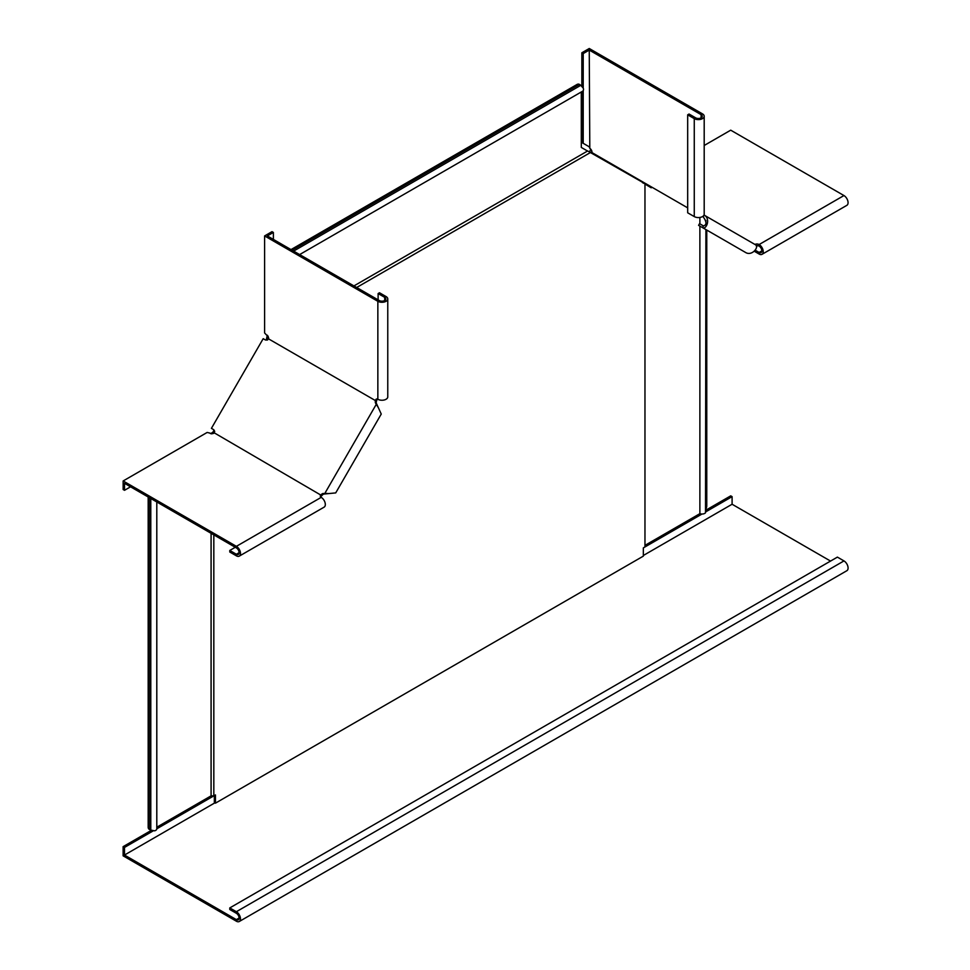 <?xml version="1.0" encoding="UTF-8"?>
<svg xmlns="http://www.w3.org/2000/svg" width="970" height="970" viewBox="0 0 970 970"><rect width="100%" height="100%" fill="white"/><g stroke="black" fill="none" stroke-linecap="round" stroke-linejoin="round"><path stroke-width="1.45" d="M214.734 431.42L212.539 433.238L213.642 430.789L214.734 431.42M353.929 285.92L587.65 150.968L644.965 183.682L644.965 546.959L643.34 547.892L643.34 556.125L215.449 803.16L215.449 794.927L213.824 795.861L213.824 534.894M130.538 486.819L124.512 490.299L123.141 489.51L123.141 480.962L236.377 546.34A5.82 3.359 60 0 1 240.184 551.457A5.82 3.359 60 0 1 239.287 556.125L324.125 507.14A5.82 3.359 -120 0 0 325.011 502.484A5.82 3.359 -120 0 0 321.216 497.355A3.104 1.794 180 0 1 320.306 496.094A3.104 1.794 180 0 1 320.84 495.076L213.824 432.596M590.718 152.363L356.669 287.496M377.851 301.306A5.82 3.359 -0 0 0 384.181 302.034A5.82 3.359 -0 0 0 387.77 298.93L387.77 396.9A5.82 3.359 180 0 1 384.181 399.992A5.82 3.359 180 0 1 377.851 399.264L377.851 301.306L264.604 235.928L264.604 332.952L266.52 335.002A3.104 1.794 -120 0 1 268.678 338.312L267.502 340.021L266.41 339.391L266.022 340.07M268.084 336.638L268.072 338.651M267.296 335.183L266.41 339.391M267.38 336.626L268.156 336.178M267.211 337.657L267.987 337.208M215.449 803.16L214.346 802.529L214.346 795.57L156.8 828.792A3.88 2.243 180 0 1 154.606 830.829L150.786 830.077L150.786 498.507M214.03 430.11L213.642 430.789M293.631 251.097L580.775 85.324L583.334 88.246A3.88 2.243 -120 0 1 582.691 91.168L299.645 254.576M577.999 85.166A4.656 2.692 -60 0 1 580.327 84.936L579.236 84.305A4.656 2.692 120 0 0 576.908 84.535L577.999 85.166L292.115 250.224M576.908 84.535L291.012 249.593M587.092 150.774L581.297 147.428L581.297 91.968M211.084 533.318L211.084 795.861L156.8 827.204L211.084 795.861L213.824 795.861M211.727 433.905L211.727 433.008L210.441 433.663M212.539 432.353L211.727 433.008M148.18 827.119L149.271 827.749A4.656 2.692 120 0 0 150.241 829.884L149.137 829.253A4.656 2.692 -60 0 1 148.18 827.119L148.18 497.004M149.271 827.749L149.271 497.634M644.965 183.682L643.28 183.124M652.07 187.295L651.21 187.792L644.965 184.058M705.905 229.563L705.517 512.766A3.88 2.243 -0 0 1 699.879 513.663L644.965 545.37L699.879 513.663L699.879 226.095M705.905 508.959A4.656 2.692 -60 0 0 706.766 505.891L706.766 230.072M699.879 223.852L699.879 217.45M650.118 187.161L650.979 186.664M687.681 207.859L591.991 152.605L591.955 151.672A3.104 1.794 -120 0 0 589.796 148.361L589.251 50.088L701.116 114.666A3.88 2.243 180 0 1 702.256 116.254A3.88 2.243 180 0 1 699.855 118.328A3.88 2.243 180 0 1 695.635 117.831L689.052 114.036L687.681 114.824L687.681 212.794L694.265 216.589A5.82 3.359 0 0 0 700.595 217.316A5.82 3.359 0 0 0 704.196 214.212L704.196 116.254A5.82 3.359 180 0 1 700.595 119.358A5.82 3.359 180 0 1 694.265 118.631L687.681 114.824M581.842 86.112L581.842 52.78L589.251 48.5L702.486 113.878A5.82 3.359 180 0 1 704.196 116.254M588.693 146.482L583.212 143.317L583.212 90.61M583.212 87.882L583.212 53.568L589.251 50.088M581.842 52.78L583.212 53.568M583.212 143.317L581.842 142.529L581.842 91.653M698.582 225.343L699.552 223.658L703.444 225.913L702.474 227.586L698.582 225.343M642.455 182.639L642.843 181.972L590.827 152.52M589.53 151.587L590.669 149.61L591.348 149.998M704.014 215.049L704.147 215.122C711.022 218.674 706.221 230.169 702.474 227.586L745.481 252.418C751.992 256.589 759.546 246.695 755.436 244.743L704.147 215.122L703.177 216.807C706.803 221.887 706.887 224.919 703.444 225.913M591.955 151.805L591.069 152.084M591.627 152.399L592.512 152.908M755.23 250.199L759.122 252.455A3.88 2.243 -120 0 0 761.062 252.649A3.88 2.243 -120 0 0 761.656 249.532A3.88 2.243 -120 0 0 759.122 246.113A3.104 1.794 0 0 0 756.236 245.64M704.196 145.488L730.713 130.174L843.948 195.552A5.82 3.359 60 0 1 847.756 200.681A5.82 3.359 60 0 1 846.859 205.337L762.032 254.322A5.82 3.359 -120 0 0 762.917 249.666A5.82 3.359 -120 0 0 759.122 244.537A3.104 1.794 0 0 0 755.181 244.319L754.915 244.428M754.284 251.242L759.122 254.031A5.82 3.359 -120 0 0 762.032 254.322M756.454 246.392L757.728 245.652M320.621 496.882A3.104 1.794 180 0 1 320.84 496.664L322.198 495.233A3.104 2.534 120 0 1 324.32 494.009L335.717 492.905L381.246 414.057L376.505 403.629A3.104 2.534 -60 0 1 376.493 401.192L377.063 399.3A3.104 1.794 -120 0 1 377.136 398.997M124.512 490.299L124.512 483.327L236.377 547.917A3.88 2.243 60 0 1 238.911 551.336A3.88 2.243 60 0 1 238.317 554.44A3.88 2.243 60 0 1 236.377 554.258L229.793 550.451L229.793 552.039L236.377 555.834A5.82 3.359 60 0 0 239.287 556.125M213.837 433.299A3.104 1.794 180 0 1 209.896 433.093L207.156 432.45L123.141 480.962M320.84 495.076L320.84 496.664M235.286 547.286L229.793 550.451M214.103 433.19L214.225 432.887A3.104 2.534 120 0 0 213.327 429.455L211.411 428.352L263.185 338.688L265.101 339.791A3.104 2.534 -60 0 0 268.52 338.845L375.523 400.634A3.104 2.534 -60 0 0 375.536 403.071L378.276 407.558M321.034 494.93L321.228 494.676A3.104 2.534 120 0 1 323.349 493.451L325.859 493.875M377.148 405.036L376.178 404.478L324.889 493.306L328.612 493.584M321.228 494.676L322.198 495.233M384.702 300.518L384.702 297.353A3.88 2.243 -0 0 1 385.842 298.93A3.88 2.243 -0 0 1 383.441 301.003A3.88 2.243 -0 0 1 379.221 300.518L267.344 235.928L273.382 232.448L272.012 231.66L264.604 235.928M377.851 399.264A3.104 1.794 -120 0 0 376.299 399.119A3.104 1.794 -120 0 0 375.693 400.089L375.657 400.331M375.693 400.089L377.063 399.3M387.77 298.93A5.82 3.359 -0 0 0 386.072 296.565L379.488 292.758L378.118 293.558L378.118 299.888M384.702 297.353L378.118 293.558M273.382 239.408L273.382 232.448M375.523 400.634L376.493 401.192M151.356 830.344L123.117 846.652L123.117 855.831L236.365 921.209A5.82 3.359 -120 0 0 239.275 921.5L846.883 570.699A5.82 3.359 -120 0 0 847.768 566.043A5.82 3.359 -120 0 0 843.973 560.915L837.389 557.12L229.781 907.92L229.781 909.496L236.365 913.291A3.88 2.243 -120 0 1 238.899 916.711A3.88 2.243 -120 0 1 238.305 919.827A3.88 2.243 -120 0 1 236.365 919.633L239.105 918.044M705.893 511.772L732.095 496.64L732.095 504.242L643.34 555.483M830.538 561.072L732.095 504.242M214.891 802.845L124.487 855.043L236.365 919.633M643.34 547.892L701.989 514.027M153.151 830.902L124.487 847.44L124.487 855.043M705.905 510.184L730.725 495.852L732.095 496.64M239.275 921.5A5.82 3.359 -120 0 0 240.16 916.844A5.82 3.359 -120 0 0 236.365 911.715L229.781 907.92M123.117 846.652L124.487 847.44M701.116 117.831L701.116 114.666M694.265 216.589L694.265 118.631M745.481 252.418L702.474 227.586M759.122 246.113L759.122 244.537L843.948 195.552M759.122 252.455L761.862 250.866M321.216 497.355L236.377 546.34M239.117 552.67L236.377 554.258M323.349 493.451L324.32 494.009M375.536 403.071L376.505 403.629M236.365 911.715L843.973 560.915M156.8 828.816L156.8 501.975M586.765 150.58L587.371 150.859M705.905 223.658L705.905 220.384M588.911 146.809L588.22 146.203"/></g></svg>
